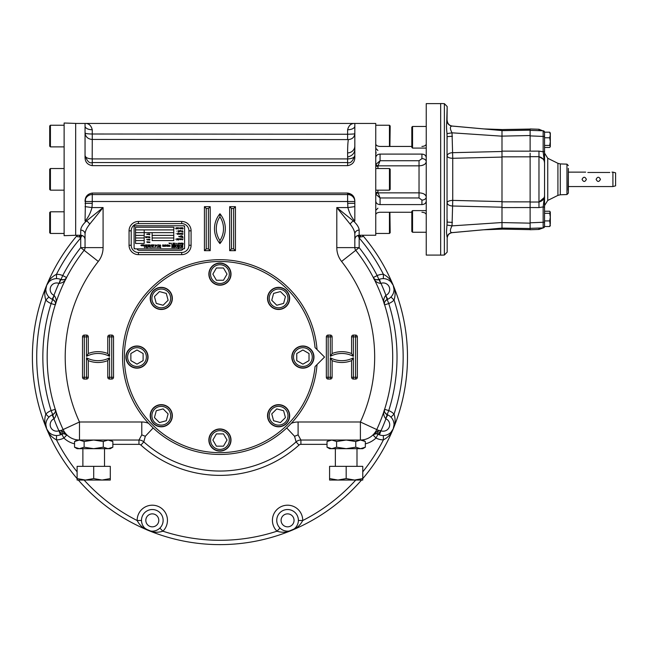<?xml version="1.0" encoding="UTF-8"?>
<svg xmlns="http://www.w3.org/2000/svg" width="648" height="648" viewBox="0 0 648 648"><rect width="100%" height="100%" fill="white"/><g stroke="black" fill="none" stroke-linecap="round" stroke-linejoin="round"><path stroke-width="0.97" d="M568.126 190.164L568.353 168.642M568.353 168.375L568.353 193.104L568.353 168.375M550.314 225.731L549.707 220.928L550.314 217.104L550.314 223.722L549.707 226.525L550.314 225.496L549.707 226.525L544.547 226.525L544.547 163.158C544.458 159.813 542.603 157.658 538.974 156.67L530.121 156.67L530.121 207.538L501.989 207.579M501.989 222.572L530.121 223.163L530.121 207.522L538.974 207.579L543.154 206.939A1.442 0.769 180 0 1 544.547 207.708L544.547 211.232L549.707 211.232L550.314 212.261L549.707 211.232L550.314 212.261L550.314 217.104L549.707 213.281L544.547 213.281L544.547 220.668M549.707 147.461L550.314 146.44L549.707 147.461L544.547 147.461L544.547 150.984L544.547 132.176L549.707 132.176L550.314 133.196M543.097 159.068L538.974 156.67L538.974 151.122L543.154 151.762A1.442 0.769 0 0 0 544.547 150.984L544.547 195.542C544.458 198.879 542.603 201.042 538.974 202.022L538.974 207.579M538.974 130.637L538.974 129.26L530.121 128.952L530.121 130.345L543.154 130.783A1.442 1.442 -0 0 1 544.547 132.224L543.154 130.783L530.121 130.321L530.121 134.168M447.169 238.302L447.169 252.153L447.169 238.302C447.549 234.997 449.25 233.11 452.28 232.64L501.989 228.104L530.121 228.517L501.989 228.088L501.989 207.206L452.596 206.007L452.029 225.869C449.834 230.04 449.834 232.292 452.029 232.632L501.989 228.104L501.989 229.149L483.764 229.781M501.989 136.121L501.989 151.122L530.121 151.17L530.121 135.529L501.989 136.121M452.434 126.133L452.029 126.06C449.834 126.401 449.834 128.66 452.029 132.824L452.596 152.685L501.989 151.486L501.989 130.564L452.029 126.06C449.445 125.655 447.776 124.181 447.039 121.622L447.169 106.539L446.675 123.752M501.989 151.486L501.989 207.206M501.989 222.523L452.029 225.869L447.039 225.075L447.039 133.626C446.351 128.191 446.351 124.189 447.039 121.622L447.169 122.067M452.434 232.559L452.029 232.632C449.445 233.037 447.776 234.519 447.039 237.071L446.48 232.146L447.169 222.07L452.434 222.434M446.48 126.546L446.675 129.9M446.918 132.281L447.169 139.174M444.382 255.037L440.672 255.166L440.672 103.526L444.382 103.656L444.382 255.037L447.169 252.153M452.434 136.258L447.169 136.623M501.989 136.177L452.029 132.824L447.039 133.626M447.169 154.273L447.169 155.941A5.767 2.357 0 0 0 452.733 158.298L452.733 200.394L501.989 201.609M447.169 202.751A5.767 2.357 180 0 1 452.733 200.394L452.596 206.007A5.767 3.264 180 0 1 447.169 202.751L447.169 204.428M447.169 219.518L447.169 222.07M501.989 157.083L452.733 158.298L452.596 152.685A5.767 3.264 0 0 0 447.169 155.941M530.121 224.313L530.121 229.74L538.974 229.433L543.154 227.918L530.121 228.347L530.121 222.815L543.154 222.256L543.154 227.918L530.121 228.371M530.121 223.163L530.121 228.517M530.121 222.815L530.121 205.489M544.547 132.224L543.154 130.783L543.154 136.436L530.121 135.886L530.121 151.17M501.989 130.637L530.121 130.183L530.121 135.529M530.121 134.104L530.121 130.118L501.989 130.604M530.121 153.203L530.121 156.67M530.121 135.886L530.121 130.345M530.121 202.03L538.974 202.022L544.166 197.6M530.121 151.154L538.974 151.122M544.547 222.232L543.154 222.256L543.154 206.939L544.547 195.542M544.547 136.469L543.154 136.436L543.154 151.762L544.547 163.158M549.707 145.411L550.314 141.588L550.314 146.44L549.707 145.411L544.547 145.411M549.707 137.765L550.314 134.97L550.314 141.588L549.707 137.765L544.547 137.765M549.707 220.928L544.547 220.928M549.707 213.281L550.176 211.783M550.314 132.962L550.314 134.97L549.707 132.176M550.314 214.034L550.314 217.104M550.314 146.44L550.176 146.91M612.911 186.559L615.6 185.838L615.6 172.854L612.911 172.133L612.911 186.559L568.426 186.559M587.825 172.465C585.039 172.101 585.039 172.101 587.825 172.465L609.833 172.465C612.619 172.101 612.619 172.101 609.833 172.465M600.453 179.35C599.011 176.556 597.569 176.556 596.12 179.35C597.561 182.137 599.011 182.137 600.453 179.35M586.383 179.35C584.942 176.556 583.5 176.556 582.058 179.35C583.5 182.137 584.942 182.137 586.383 179.35M440.672 103.607L426.246 103.607L426.246 255.085L440.672 255.085M426.246 143.953C426.011 145.403 424.57 146.229 421.921 146.44M375.751 143.953C375.986 145.411 377.436 146.237 380.076 146.44L411.82 146.44M424.14 164.633L421.799 165.515M424.14 194.068L425.695 195.413M375.751 214.739C375.986 213.289 377.428 212.463 380.076 212.252L411.82 212.252M421.921 212.252C424.562 212.455 426.003 213.289 426.246 214.739M375.751 157.723C375.986 155.496 377.428 154.289 380.076 154.094L421.921 154.094C424.562 154.281 426.003 155.488 426.246 157.723M380.076 154.094L380.076 160.744L375.945 164.365A2.163 0.972 -161.6 0 0 378.011 165.831L419.029 165.831C423.419 165.605 425.825 164.219 426.246 161.676A4.325 3.062 180 0 0 421.921 158.614L419.029 160.744L380.076 160.744L378.011 165.831L377.914 168.529M377.914 166.382A2.163 0.972 180 0 1 375.751 165.41L375.945 164.365M377.914 192.31L380.076 197.956L375.945 194.327L375.751 193.282A2.163 0.972 180 0 1 377.914 192.31L377.914 190.164M419.029 160.744L419.029 197.956L421.921 200.078A4.325 3.062 -0 0 0 426.246 197.016C425.833 194.473 423.428 193.088 419.029 192.861L378.011 192.861A2.163 0.972 161.6 0 0 375.945 194.327M375.751 200.969C375.986 203.205 377.436 204.412 380.076 204.598L421.921 204.598L421.921 200.078M426.246 200.969C426.011 203.197 424.57 204.412 421.921 204.598M85.05 126.149A7.217 3.605 180 0 0 92.259 129.754C91.133 125.396 88.727 123.29 85.05 123.444L85.05 157.432C85.139 162.073 87.545 164.803 92.259 165.645L347.62 165.645C352.35 164.794 354.748 162.057 354.829 157.432L354.829 123.444L375.751 123.444L375.751 235.248L359.162 235.248L359.162 230.105C358.968 227.424 357.072 224.394 353.468 221.017L336.798 207.571L336.798 247.625A22.364 22.364 0 0 0 341.577 261.444L355.76 250.298A4.325 4.325 0 0 1 354.829 247.625L336.798 247.625M353.079 195.85L347.62 193.055C352.334 193.89 354.74 196.628 354.829 201.261L354.399 198.418M85.479 198.418L85.05 221.017L86.411 221.017L103.081 207.571L89.635 224.24C86.727 227.885 85.196 231.15 85.05 234.033A4.325 3.929 0 0 0 80.717 230.105C80.895 227.448 82.79 224.419 86.411 221.017A4.325 2.681 45 0 1 89.635 224.24M92.259 193.055L92.259 201.512L85.05 201.512A7.217 6.966 180 0 1 92.259 194.546L347.62 194.546L347.62 193.055L92.259 193.055C87.529 193.898 85.131 196.636 85.05 201.261M354.829 206.623L347.887 207.571C349.41 213.216 351.726 217.696 354.829 221.017L354.829 201.261M347.62 156.986C352.593 155.779 354.999 152.863 354.829 148.23M75.67 235.281L64.128 235.686L64.128 123.015L75.67 123.412L75.67 235.281L80.717 235.248C83.349 235.508 84.791 236.949 85.05 239.582M49.702 189.443L50.423 190.164L49.702 189.443L49.702 169.25L50.423 168.529L50.423 190.164L64.128 190.164M50.423 233.45L49.702 232.729L49.702 212.528L50.423 211.807L50.423 233.45L64.128 233.45M50.423 211.807L64.128 211.807M49.702 169.25L50.423 168.529L64.128 168.529M50.423 146.885L49.702 146.165L49.702 125.971L50.423 125.242L50.423 146.885L64.128 146.885M50.423 125.242L64.128 125.242M376.601 279.855A4.325 4.325 0 0 0 378.886 279.523L379.453 279.296A10.822 10.822 0 0 1 383.349 278.624L383.397 274.298A183.222 183.222 0 0 0 359.162 237.962L360.596 236.731A4.325 1.66 80.7 0 1 360.32 235.248M362.426 235.167C363.277 236.528 362.661 237.055 360.596 236.731L358.239 235.832A4.325 0.923 85.4 0 1 358.206 235.362M390.922 281.848L393.215 285.298C391.465 280.454 388.193 276.785 383.397 274.298A15.147 15.147 0 0 0 377.152 275.562A177.09 177.09 0 0 0 359.162 247.625L359.162 237.962L358.239 235.832L356.999 235.832M359.162 230.105A4.325 3.929 180 0 0 354.829 234.033L354.829 247.625L359.162 247.625L355.76 250.298A172.765 172.765 0 0 1 376.763 429.559A18.031 18.031 0 0 1 360.393 440.033L300.907 440.033A7.217 7.217 0 0 0 296.087 441.879L294.565 436.282L298.096 434.873L300.907 440.033L300.907 444.358A2.884 2.884 0 0 0 298.979 445.095L296.087 441.879A113.975 113.975 0 0 1 143.791 441.879A7.217 7.217 0 0 0 138.972 440.033L141.782 434.873L145.314 436.282L143.791 441.879L140.899 445.095A118.301 118.301 0 0 0 298.979 445.095M379.453 279.296L380.781 283.419C377.144 283.03 374.657 281.07 373.313 277.555C373.799 279.353 375.654 280.009 378.886 279.523L380.781 283.419M383.349 278.624A10.822 10.822 0 0 1 387.731 299.279L385.754 295.423C383.462 298.266 383.081 301.409 384.62 304.852L384.434 303.215M385.268 278.818L387.002 279.304M388.517 280.009L389.812 280.868M392.178 295.504L393.061 293.933M393.636 292.361L393.944 290.847M394.041 289.364L393.215 285.298A187.547 187.547 0 0 0 362.54 235.248M394.041 424.78L393.215 428.846C395.401 424.181 395.685 419.272 394.057 414.121A15.147 15.147 0 0 0 388.743 410.605A177.09 177.09 0 0 0 388.743 303.548A15.147 15.147 0 0 0 394.057 300.024L390.955 297.003M385.325 413.246A4.325 4.325 0 0 0 387.164 414.631L387.731 414.874A10.822 10.822 0 0 1 390.955 417.142L394.057 414.121A183.222 183.222 0 0 0 394.057 300.024C395.685 294.872 395.401 289.964 393.215 285.298L393.919 287.85M390.922 432.305L393.215 428.846A187.547 187.547 0 0 0 393.215 285.298L391.91 282.998M392.178 418.64L393.061 420.22M393.636 421.783L393.944 423.306M385.268 435.326L387.002 434.84M388.517 434.136L389.812 433.285M387.731 414.874L385.754 418.721C383.462 415.878 383.081 412.736 384.62 409.293C383.689 410.913 384.539 412.687 387.164 414.631L385.754 418.721M365.334 443.807A22.364 22.364 0 0 0 375.986 438.016L378.051 434.217L379.453 434.849L380.959 430.79L380.538 430.604A4.325 0.462 -61.5 0 1 378.051 434.217A10.822 10.822 0 0 0 390.955 417.142A10.822 10.822 0 0 1 383.349 435.529L383.397 439.854C388.193 437.36 391.465 433.69 393.215 428.846L391.91 431.147M387.731 299.279L387.164 299.514L385.754 295.423M384.418 303.458A4.325 4.325 0 0 1 384.58 302.381M384.596 302.324A4.325 4.325 0 0 1 384.872 301.628M385.325 300.899A4.325 4.325 0 0 1 387.164 299.514C384.539 301.458 383.689 303.24 384.62 304.852L388.743 303.548L387.164 299.514M384.418 410.686A4.325 4.325 0 0 0 384.58 411.772M384.596 411.828A4.325 4.325 0 0 0 384.872 412.525M374.155 278.681A4.325 4.325 0 0 0 375.03 279.329M375.087 279.361A4.325 4.325 0 0 0 375.767 279.661M355.752 480.055A183.222 183.222 0 0 1 302.721 520.53A15.147 15.147 0 0 0 281.775 506.355A15.147 15.147 0 0 0 276.988 531.19L280.009 528.096A10.822 10.822 0 0 0 298.388 520.482A10.822 10.822 0 0 0 287.631 509.531A10.822 10.822 0 0 0 280.009 528.096A10.822 10.822 0 0 0 298.388 520.482L302.721 520.53C300.226 525.326 296.557 528.598 291.713 530.348A187.547 187.547 0 0 0 361.535 480.055M362.767 478.629A187.547 187.547 0 0 0 393.215 428.846L393.919 426.295M298.193 522.401L297.707 524.143M297.003 525.658L296.152 526.946M295.172 528.055L294.095 528.987M294.054 529.011L289.162 531.052M281.507 529.311L283.079 530.194M284.65 530.769L286.173 531.085M287.647 531.174L289.057 531.068M289.113 531.06L291.713 530.348C287.048 532.535 282.139 532.818 276.988 531.19A183.222 183.222 0 0 1 162.891 531.19C157.739 532.818 152.831 532.535 148.165 530.348A187.547 187.547 0 0 0 291.713 530.348L294.014 529.043M158.371 529.311L156.792 530.194M155.228 530.769L153.706 531.085M152.231 531.174L150.814 531.068M150.765 531.06L145.865 529.043M84.127 480.055A183.222 183.222 0 0 0 137.157 520.53A15.147 15.147 0 0 1 158.104 506.355A15.147 15.147 0 0 1 162.891 531.19L159.87 528.096A10.822 10.822 0 0 1 141.491 520.482A10.822 10.822 0 0 1 141.483 520.352A10.822 10.822 0 0 1 156.508 510.381A10.822 10.822 0 0 1 159.87 528.096A10.822 10.822 0 0 1 141.491 520.482L137.157 520.53C139.652 525.326 143.321 528.598 148.165 530.348L144.707 528.055M141.685 522.401L142.171 524.143M142.876 525.658L143.726 526.946M52.148 414.874L52.715 414.631L53.954 418.802L52.148 414.874A10.822 10.822 0 0 0 56.53 435.529L56.481 439.854C51.686 437.36 48.414 433.69 46.664 428.846A187.547 187.547 0 0 0 77.112 478.629M78.335 480.055A187.547 187.547 0 0 0 148.165 530.348L150.717 531.052M54.61 435.326L52.877 434.84M51.362 434.136L50.066 433.285M48.956 432.305L46.664 428.846L45.959 426.295M47.701 418.64L46.818 420.22M46.243 421.783L45.935 423.306M45.838 424.78L46.664 428.846C44.477 424.181 44.194 419.272 45.822 414.121L48.916 417.142A10.822 10.822 0 0 0 60.426 434.849L58.919 430.79L61.366 430.377L66.906 434.913A4.325 4.325 0 0 0 65.659 434.071M54.116 418.721C56.417 415.878 56.797 412.736 55.258 409.293C56.19 410.913 55.339 412.687 52.715 414.631A4.325 4.325 0 0 0 54.553 413.246M55.007 412.525A4.325 4.325 0 0 0 55.283 411.828M55.299 411.772A4.325 4.325 0 0 0 55.461 410.686M45.838 289.364L46.664 285.298C44.477 289.964 44.194 294.872 45.822 300.024L48.916 297.003A10.822 10.822 0 0 0 52.148 299.279L54.116 295.423C56.417 298.266 56.797 301.409 55.258 304.852C56.19 303.24 55.339 301.458 52.715 299.514L52.148 299.279M48.916 297.003A10.822 10.822 0 0 1 60.426 279.296L59.09 283.419C62.735 283.03 65.221 281.07 66.566 277.555L65.537 278.843M82.879 235.832L81.64 235.832L80.717 237.962L80.717 247.625A177.09 177.09 0 0 0 62.726 275.562A15.147 15.147 0 0 0 56.481 274.298L56.53 278.624M47.701 295.504L46.818 293.933M46.243 292.361L45.935 290.847M54.61 278.818L52.877 279.304M51.362 280.009L50.066 280.868M48.956 281.848L46.664 285.298A187.547 187.547 0 0 0 46.664 428.846L47.968 431.147M60.426 279.296L60.993 279.523L59.09 283.419M65.723 278.681A4.325 4.325 0 0 1 64.849 279.329M64.792 279.361A4.325 4.325 0 0 1 64.112 279.661M63.277 279.855A4.325 4.325 0 0 1 60.993 279.523C64.225 280.009 66.08 279.353 66.566 277.555L62.726 275.562L60.993 279.523M55.461 303.458A4.325 4.325 0 0 0 55.299 302.381M55.283 302.324A4.325 4.325 0 0 0 55.007 301.628M54.553 300.899A4.325 4.325 0 0 0 52.715 299.514L54.116 295.423M85.05 234.033L85.05 247.625L103.081 247.625A22.364 22.364 0 0 1 98.302 261.444L84.118 250.298A4.325 4.325 0 0 0 85.05 247.625L80.717 247.625L84.118 250.298A172.765 172.765 0 0 0 63.115 429.559L61.366 430.377A4.325 2.26 -92.3 0 0 63.715 433.69L61.827 434.217A4.325 0.462 -118.5 0 1 59.341 430.604M64.816 433.787A4.325 4.325 0 0 0 61.827 434.217L60.426 434.849M81.672 235.362A4.325 0.923 94.6 0 1 81.64 235.832L79.283 236.731L80.717 237.962A183.222 183.222 0 0 0 56.481 274.298C51.686 276.785 48.414 280.454 46.664 285.298L47.968 282.998M77.339 235.248A187.547 187.547 0 0 0 46.664 285.298L45.959 287.85M79.558 235.248A4.325 1.66 99.3 0 1 79.283 236.731C77.209 237.055 76.602 236.528 77.452 235.167M354.829 234.033C354.691 231.166 353.16 227.902 350.236 224.24A4.325 2.681 135 0 1 353.468 221.017L354.829 221.017M350.236 224.24L336.798 207.571L347.887 207.571L347.62 201.512L354.829 201.512A7.217 6.966 180 0 0 347.62 194.546L347.62 201.512L92.259 201.512L92.259 203.342L85.05 203.342M354.829 203.342L347.62 203.342M85.05 206.623L91.992 207.571C90.469 213.216 88.152 217.696 85.05 221.017M347.692 158.93C351.994 158.72 354.375 157.594 354.829 155.561L354.829 155.569C352.723 161.352 350.325 163.685 347.62 162.551L92.259 162.551C89.554 163.677 87.148 161.344 85.05 155.561L85.05 155.577C85.504 157.594 87.885 158.72 92.186 158.93L347.692 158.93C347.474 150.101 347.692 143.662 348.341 139.595L92.259 139.433L92.186 158.93M348.341 139.595C352.253 139.215 354.416 137.23 354.829 133.634L354.829 133.634C353.597 133.804 356.384 133.998 347.62 134.241L347.62 139.312M85.05 132.905L85.05 132.881C85.439 133.593 87.845 133.974 92.259 134.006L347.62 134.241L347.62 129.754A7.217 3.605 180 0 0 354.829 126.149M85.05 132.881C85.504 136.85 87.885 139.045 92.186 139.466M347.62 129.754C348.746 125.396 351.151 123.29 354.829 123.444L75.67 123.444M317.034 364.573A97.386 97.386 0 0 1 291.317 423.314L286.716 427.955A97.386 97.386 0 0 1 153.163 427.955L148.554 423.314A97.386 97.386 0 0 1 180.889 267.867A97.386 97.386 0 0 1 317.034 349.572M330.302 357.793A24.527 24.527 0 0 0 353.387 357.793L353.387 377.274L355.55 377.274L355.55 336.879L353.387 336.879L353.387 356.351A24.527 24.527 0 0 0 330.302 356.351L330.302 336.879L328.139 336.879L328.139 377.274L330.302 377.274L330.302 357.793L332.108 360.62A26.333 26.333 0 0 0 351.589 360.62L351.589 377.274A1.806 1.806 0 0 0 353.387 379.072L355.55 379.072A1.806 1.806 0 0 0 357.356 377.274L357.356 336.879A1.806 1.806 0 0 0 355.55 335.073L353.387 335.073A1.806 1.806 0 0 0 351.589 336.879L351.589 353.533A26.333 26.333 0 0 0 332.108 353.533L332.108 336.879A1.806 1.806 0 0 0 330.302 335.073L328.139 335.073A1.806 1.806 0 0 0 326.341 336.879L326.341 377.274A1.806 1.806 0 0 0 328.139 379.072L330.302 379.072A1.806 1.806 0 0 0 332.108 377.274L332.108 360.62M353.387 357.793L351.589 360.62M353.387 356.351L351.589 353.533M330.302 356.351L332.108 353.533M109.569 356.351A24.527 24.527 0 0 0 86.492 356.351L86.492 336.879L84.321 336.879L84.321 377.274L86.492 377.274L86.492 357.793A24.527 24.527 0 0 0 109.569 357.793L109.569 377.274L111.739 377.274L111.739 336.879L109.569 336.879L109.569 356.351L107.771 353.533A26.333 26.333 0 0 0 88.29 353.533L88.29 336.879A1.806 1.806 0 0 0 86.492 335.073L84.321 335.073A1.806 1.806 0 0 0 82.523 336.879L82.523 377.274A1.806 1.806 0 0 0 84.321 379.072L86.492 379.072A1.806 1.806 0 0 0 88.29 377.274L88.29 360.62A26.333 26.333 0 0 0 107.771 360.62L107.771 377.274A1.806 1.806 0 0 0 109.569 379.072L111.739 379.072A1.806 1.806 0 0 0 113.538 377.274L113.538 336.879A1.806 1.806 0 0 0 111.739 335.073L109.569 335.073A1.806 1.806 0 0 0 107.771 336.879L107.771 353.533M86.492 356.351L88.29 353.533M86.492 357.793L88.29 360.62M109.569 357.793L107.771 360.62M126.166 357.072A10.822 10.822 0 0 1 142.39 347.701A10.822 10.822 0 0 1 142.39 366.444A10.822 10.822 0 0 1 126.166 357.072A93.774 93.774 0 0 1 126.198 354.578M153.633 290.766L153.633 290.766A10.822 10.822 0 0 1 171.736 295.618A10.822 10.822 0 0 1 158.477 308.869A10.822 10.822 0 0 1 153.633 290.766M219.939 263.299L219.939 263.299A10.822 10.822 0 0 1 229.311 279.531A10.822 10.822 0 0 1 210.568 279.531A10.822 10.822 0 0 1 219.939 263.299M286.246 290.766L286.246 290.766A10.822 10.822 0 0 1 281.394 308.869A10.822 10.822 0 0 1 268.142 295.618A10.822 10.822 0 0 1 286.246 290.766M313.713 357.072L313.713 357.072A10.822 10.822 0 0 1 297.481 366.444A10.822 10.822 0 0 1 297.481 347.701A10.822 10.822 0 0 1 313.713 357.072M286.246 423.379A93.774 93.774 0 0 1 286.246 423.387A10.822 10.822 0 0 1 268.142 418.535A10.822 10.822 0 0 1 281.394 405.284A10.822 10.822 0 0 1 286.246 423.387M219.939 450.846L219.939 450.846A10.822 10.822 0 0 1 210.568 434.622A10.822 10.822 0 0 1 229.311 434.622A10.822 10.822 0 0 1 219.939 450.846M153.633 423.387A93.774 93.774 0 0 1 153.633 423.379A10.822 10.822 0 0 1 158.477 405.284A10.822 10.822 0 0 1 171.736 418.535A10.822 10.822 0 0 1 153.633 423.387M324.535 357.072L315.05 366.566A95.58 95.58 0 0 1 169.436 438.218A95.58 95.58 0 0 1 169.436 275.926A95.58 95.58 0 0 1 315.05 347.587L324.535 357.072M295.067 364.905A11.073 11.073 0 0 0 313.591 359.94A11.073 11.073 0 0 0 300.032 346.38A11.073 11.073 0 0 0 295.067 364.905M312.271 357.072A9.38 9.38 0 0 1 298.21 365.197A9.38 9.38 0 0 1 298.21 348.956A9.38 9.38 0 0 1 312.271 357.072M302.891 349.993L309.023 353.533L309.023 360.612L302.891 364.152L296.76 360.612L296.76 353.533L302.891 349.993M161.279 404.66A11.073 11.073 0 0 0 151.689 421.265A11.073 11.073 0 0 0 170.869 421.265A11.073 11.073 0 0 0 161.279 404.66M154.653 422.366A9.38 9.38 0 0 1 158.857 406.677A9.38 9.38 0 0 1 170.335 418.163A9.38 9.38 0 0 1 154.653 422.366M166.285 420.738L159.448 422.569L154.443 417.563L156.273 410.727L163.11 408.896L168.116 413.902L166.285 420.738M144.812 349.248A11.073 11.073 0 0 0 126.287 354.205A11.073 11.073 0 0 0 139.847 367.772A11.073 11.073 0 0 0 144.812 349.248M127.607 357.072A9.38 9.38 0 0 1 141.669 348.956A9.38 9.38 0 0 1 141.669 365.197A9.38 9.38 0 0 1 127.607 357.072M136.987 364.152L130.856 360.612L130.856 353.533L136.987 349.993L143.119 353.533L143.119 360.612L136.987 364.152M267.527 415.733A11.073 11.073 0 0 0 284.132 425.323A11.073 11.073 0 0 0 284.132 406.142A11.073 11.073 0 0 0 267.527 415.733M285.225 422.366A9.38 9.38 0 0 1 269.536 418.163A9.38 9.38 0 0 1 281.021 406.677A9.38 9.38 0 0 1 285.225 422.366M283.605 410.727L285.436 417.563L280.43 422.569L273.594 420.738L271.755 413.902L276.769 408.896L283.605 410.727M212.107 432.2A11.073 11.073 0 0 0 217.072 450.725A11.073 11.073 0 0 0 230.631 437.165A11.073 11.073 0 0 0 212.107 432.2M219.939 449.404A9.38 9.38 0 0 1 211.815 435.343A9.38 9.38 0 0 1 228.064 435.343A9.38 9.38 0 0 1 219.939 449.404M227.019 440.033L223.479 446.164L216.4 446.164L212.86 440.033L216.4 433.901L223.479 433.901L227.019 440.033M227.772 281.945A11.073 11.073 0 0 0 222.807 263.42A11.073 11.073 0 0 0 209.247 276.988A11.073 11.073 0 0 0 227.772 281.945M219.939 264.74A9.38 9.38 0 0 1 228.064 278.81A9.38 9.38 0 0 1 211.815 278.81A9.38 9.38 0 0 1 219.939 264.74M212.86 274.12L216.4 267.989L223.479 267.989L227.019 274.12L223.479 280.252L216.4 280.252L212.86 274.12M172.352 298.412A11.073 11.073 0 0 0 155.747 288.83A11.073 11.073 0 0 0 155.747 308.002A11.073 11.073 0 0 0 172.352 298.412M154.653 291.786A9.38 9.38 0 0 1 170.335 295.99A9.38 9.38 0 0 1 158.857 307.476A9.38 9.38 0 0 1 154.653 291.786M156.273 303.418L154.443 296.582L159.448 291.576L166.285 293.406L168.116 300.251L163.11 305.257L156.273 303.418M278.6 309.485A11.073 11.073 0 0 0 288.19 292.88A11.073 11.073 0 0 0 269.009 292.88A11.073 11.073 0 0 0 278.6 309.485M285.225 291.786A9.38 9.38 0 0 1 281.021 307.476A9.38 9.38 0 0 1 269.536 295.99A9.38 9.38 0 0 1 285.225 291.786M273.594 293.406L280.43 291.576L285.436 296.582L283.605 303.418L276.769 305.257L271.755 300.251L273.594 293.406M210.203 250.671L204.428 250.671L204.428 206.672L210.203 206.672L210.203 250.671L208.397 248.873L206.234 248.873L206.234 208.478L208.397 208.478L208.397 248.873M210.203 206.672L208.397 208.478M204.428 206.672L206.234 208.478M204.428 250.671L206.234 248.873M231.482 248.873L233.644 248.873L233.644 208.478L231.482 208.478L231.482 248.873L229.676 250.671L235.451 250.671L233.644 248.873M235.451 250.671L235.451 206.672L233.644 208.478M235.451 206.672L229.676 206.672L231.482 208.478M219.939 216.772A21.246 21.246 0 0 0 219.939 240.578A21.643 21.643 0 0 0 219.939 216.772L219.956 213.767A23.053 23.053 0 0 0 219.956 243.583A23.441 23.441 0 0 0 219.956 213.767M219.939 240.578L219.956 243.583M131.212 230.834L131.212 245.268A7.217 7.217 0 0 0 138.429 252.477L181.707 252.477A7.217 7.217 0 0 0 188.924 245.268L188.924 230.834A7.217 7.217 0 0 0 181.707 223.625L138.429 223.625A7.217 7.217 0 0 0 131.212 230.834L129.049 230.834L129.049 245.268A9.38 9.38 0 0 0 138.429 254.64L181.707 254.64A9.38 9.38 0 0 0 191.087 245.268L191.087 230.834A9.38 9.38 0 0 0 181.707 221.462L138.429 221.462A9.38 9.38 0 0 0 129.049 230.834M183.149 225.788L183.87 225.788A0.721 0.721 0 0 1 184.591 226.508L184.591 227.229A1.442 1.442 0 0 0 183.149 225.788L135.537 225.788A1.442 1.442 0 0 0 134.096 227.229L134.096 226.508A0.721 0.721 0 0 1 134.816 225.788L135.537 225.788M184.591 247.431L184.591 248.152A0.721 0.721 0 0 1 183.87 248.873L183.149 248.873A1.442 1.442 0 0 0 184.591 247.431L184.591 227.229M135.537 248.873L134.816 248.873A0.721 0.721 0 0 1 134.096 248.152L134.096 247.431A1.442 1.442 0 0 0 135.537 248.873L183.149 248.873M134.096 227.229L134.096 247.431M173.769 229.902L144.196 229.902L144.196 237.978L135.537 237.978L135.537 235.386L144.196 235.386L135.537 235.378L135.537 232.64L144.196 232.64L144.196 229.902L135.537 229.902L173.769 229.902L173.769 232.64L135.537 232.64L135.537 227.229L173.769 227.229L173.769 229.902M144.196 240.578L135.537 240.578L144.196 240.578L144.196 243.462L135.537 243.462L135.537 237.978L144.196 237.978L144.196 240.578M173.769 232.64L152.134 232.64L152.134 235.378L173.769 235.378L152.134 235.386L152.134 237.978L173.769 237.978L152.134 237.978L152.134 240.578L173.769 240.578L173.769 232.64M178.313 230.915L178.313 232.041L178.184 230.656L179.01 231.854L179.188 230.672C179.253 232.17 178.97 232.251 178.313 230.915L178.313 230.915M180.735 231.142L179.942 231.611L180.63 231.069C180.039 230.307 180.071 230.21 180.727 230.769L180.735 231.142M181.262 231.263L181.813 231.466L181.084 230.68L181.262 231.263M183.028 232.057L182.023 232.057L182.453 230.664L183.028 232.057M176.175 233.734C177.244 233.709 177.244 233.709 176.175 233.734M146.553 239.582C147.371 239.566 147.371 239.566 146.553 239.582M147.639 239.963L147.517 239.177L147.639 239.963M147.833 239.306L148.044 240.157L147.833 239.306M149.024 239.801L148.465 239.201L149.024 239.801M149.931 239.185C149.801 240.311 149.656 240.481 149.494 239.703L149.234 239.177L149.793 239.663L149.931 239.185M145.379 236.779L145.703 237.573L145.379 236.779M146.505 237.743L145.978 236.666L146.44 237.168L146.561 236.674L146.505 237.743M147.29 237.006L146.732 237.346L147.29 237.006M176.685 228.679L176.086 229.036L176.394 227.707L176.685 228.679M177.544 228.671L176.904 227.723L177.528 228.38L177.682 227.707L177.544 228.671M178.2 229.028L178.03 227.74L178.2 229.028M179.18 228.274L179.707 228.485L179.01 227.731L179.18 228.274M179.909 228.679L180.419 227.707L180.436 228.671L179.909 228.679M180.671 227.861L180.93 228.914L180.671 227.861M181.351 228.663L181.351 227.756L182.161 227.731L182.145 228.663L181.351 228.663M182.339 227.853L182.339 227.715C183.384 228.153 183.384 228.59 182.339 229.028L182.874 228.89L182.396 228.428L182.874 227.861L182.339 227.853M178.872 236.245L178.888 236.204C179.877 236.836 179.852 236.998 178.832 236.698L179.537 236.617L178.872 236.245M180.671 237.16L179.933 236.674L180.824 235.767L180.671 237.16M181.481 236.358L181.197 237.168L181.707 235.783L181.772 237.16L181.481 236.358M183.028 237.541L182.023 237.541L182.453 236.147L183.028 237.541M175.535 239.177C176.556 239.161 176.556 239.161 175.535 239.177M180.217 239.647L180.055 238.691L180.217 239.647M180.419 239.63L180.954 238.691L180.954 239.647L180.419 239.63M181.246 238.78L181.27 238.739C182.201 239.331 182.185 239.493 181.213 239.209L181.886 239.136L181.246 238.78M182.315 239.93L182.234 239.055L183.044 238.91L182.315 239.93M171.728 247.52L172.409 246.483L171.72 244.806L172.409 244.806L172.797 245.932L172.943 244.806L173.551 244.806L173.551 247.52L172.951 247.52L173.016 246.281L172.392 247.52L171.728 247.52M172.295 246.661L171.728 246.297L172.336 246.297M170.149 243.891L168.934 243.073L169.533 243.737L169.533 243.073L170.132 243.737L170.303 243.073L170.149 243.891M170.554 243.567C171.566 243.543 171.566 243.543 170.554 243.567M173.437 243.632L173.032 243.089L173.632 243.608L173.794 243.073L173.794 244.482L173.632 243.632L173.089 244.045L173.437 243.632M174.004 244.037L174.514 243.065L174.531 244.029L174.004 244.037M174.782 243.567C175.794 243.543 175.794 243.543 174.782 243.567M177.665 244.037L178.192 243.073L178.192 244.029L177.665 244.037M142.058 245.009L141.92 245.859L141.961 244.823L142.576 245.722L142.576 244.831C142.811 245.9 142.633 245.957 142.058 245.009L142.058 245.009M143.265 245.876L142.876 244.839L143.783 244.847L143.265 245.876M143.84 244.936L144.237 245.867L143.84 244.936M145.022 245.398L144.682 245.398C145.541 244.984 145.525 245.098 144.634 245.73L144.771 244.976L145.022 245.398M145.841 245.009L145.841 245.009C145.784 245.989 145.735 245.94 145.703 244.879L146.359 245.722L146.489 244.831C146.545 245.957 146.327 246.013 145.841 245.009M146.74 244.936L146.748 245.867L147.169 244.944L146.74 244.936M148.1 245.009L148.1 245.009C148.052 245.989 148.003 245.94 147.963 244.879L148.627 245.722L148.757 244.831C148.805 245.957 148.595 246.013 148.1 245.009M149.178 245.867L149.04 244.847L149.178 245.867M150.231 245.317L149.801 244.823L149.81 245.867L150.231 245.317M150.587 245.365C151.575 245.333 151.575 245.333 150.587 245.365M154.686 247.382L155.099 246.621L154.686 247.382M155.293 246.912C156.071 247.212 156.136 247.301 155.504 247.172L155.293 246.912M157.658 246.742L157.14 247.082C157.739 247.601 157.691 247.633 157.002 247.18L157.658 246.742M158.209 246.734L158.655 247.382L158.209 246.734M166.795 245.487L167.8 245.487L166.82 245.252C169.063 243.437 167.662 248.33 166.795 245.487M174.579 247.52L174.612 247.026L173.931 247.593L173.931 246.831L174.531 244.806L175.163 244.806L175.163 247.52L174.579 247.52M176.596 247.593C173.194 244.061 180.168 244.669 176.596 247.593M178.986 247.52L178.119 248.257L177.86 244.806C178.775 245.001 179.067 245.746 178.751 247.05L178.986 247.52M182.104 247.52L182.145 247.026L181.456 247.593L181.456 246.831L182.056 244.806L182.696 244.806L182.696 247.52L182.104 247.52M180.201 247.593C176.799 244.061 183.773 244.677 180.201 247.593M168.901 245.349L169.379 245.965L168.48 245.965L168.48 245.13C170.821 245.859 170.829 246.264 168.504 246.353L168.926 246.281C170.27 246.135 170.262 245.827 168.901 245.349M165.613 245.009C166.779 244.993 166.795 245.268 165.637 245.835L166.536 245.965C165.596 246.645 165.135 246.272 165.159 244.847L165.613 245.009M163.887 246.321L164.867 244.847L164.867 246.362L163.887 246.321M162.494 245.997L162.875 245.932C163.555 246.75 161.684 243.705 163.855 245.276L163.458 245.333C162.575 244.426 164.697 247.406 162.494 245.997M160.234 247.658L160.097 247.001L160.753 247.658C160.574 246.548 160.404 246.548 160.234 247.658M159.716 247.374L159.206 246.621L159.7 247.139L159.821 246.613L159.716 247.374M158.954 247.374L158.841 246.613L158.954 247.374M152.734 247.382L153.001 246.613L153.722 247.35L152.928 246.75L152.734 247.382M152.337 247.374L151.834 246.613L152.321 247.139L152.45 246.621L152.337 247.374M150.652 246.726L151.049 247.658L150.652 246.726M150.498 247.22L149.947 246.629L150.498 247.22M149.583 247.374L149.072 246.621L149.575 247.139L149.688 246.613L149.583 247.374M148.238 246.661L148.246 246.653C148.983 247.123 148.967 247.253 148.206 247.026L148.74 246.969L148.238 246.661M146.691 246.758L146.318 247.641L146.61 246.621L147.015 247.439L147.226 246.645L147.59 247.666L147.315 246.758C147.12 247.763 146.91 247.763 146.691 246.758L146.691 246.758M145.557 246.661L145.565 246.653C146.31 247.139 146.294 247.261 145.525 247.026L146.059 246.969L145.557 246.661M144.917 247.244L145.379 246.742L144.917 247.244M144.293 246.734L144.504 247.568L144.293 246.734M160.356 244.936L160.753 245.867L160.356 244.936M159.683 245.794L159.627 245.114L160.267 244.984L159.683 245.794M159.027 244.936L159.141 245.884L159.027 244.936M158.46 244.944L157.974 244.879L158.63 244.912L158.598 245.786L158.46 244.944M156.784 245.746L157.27 245.398L156.719 245.163C157.561 244.968 157.586 245.195 156.792 245.851L156.784 245.746M155.82 245.122C156.597 245.43 156.662 245.511 156.03 245.389L155.82 245.122M154.994 245.43L154.985 244.831L155.601 245.867L154.994 245.43M153.212 245.025L152.847 245.851L152.636 244.831L152.774 245.762L153.171 244.823L153.641 245.762L153.779 244.831C153.811 245.957 153.625 246.021 153.212 245.025L153.212 245.025M151.972 245.876L151.567 244.871L152.466 244.847L151.972 245.876M140.827 245.365C141.815 245.333 141.815 245.333 140.827 245.365M182.031 244.053L182.242 243.073L183.344 244.004L182.947 243.243L182.582 244.045L182.339 243.243L182.031 244.053M180.525 244.053L180.946 243.081L181.148 243.778L181.562 243.097L181.756 244.053L181.44 243.243L181.205 244.045L180.833 243.243L180.525 244.053M179.099 244.029L179.415 243.065L180.33 244.004L179.933 243.243L179.634 244.053L179.326 243.243L179.099 244.029M176.596 243.567C177.617 243.543 177.617 243.543 176.596 243.567M175.875 243.219L176.143 244.272L175.875 243.219M171.655 243.826L171.671 243.146L171.655 243.826M179.731 239.452L179.034 238.707L179.731 239.452M178.637 240.116L178.573 238.683L178.637 240.116M176.904 238.926L176.742 239.995L176.782 238.683L177.568 239.817L177.568 238.691C177.86 240.044 177.641 240.116 176.912 238.926L176.904 238.926M175.09 228.209C176.102 228.185 176.102 228.185 175.09 228.209M148.627 237.662L148.894 236.69L149.291 237.452C149.51 236.536 149.728 236.609 149.931 237.662L149.575 236.804L149.348 237.654L148.975 236.804L148.627 237.662M147.898 236.739L148.376 237.006L147.898 236.739M147.614 237.403L147.558 236.666L147.614 237.403M149.105 242.279C150.117 242.247 150.117 242.247 149.105 242.279M148.894 242.352L148.327 241.745L148.894 242.352M147.695 241.85L148.044 242.708L147.695 241.85M146.902 241.777L146.91 241.769C147.671 242.263 147.655 242.393 146.861 242.15L147.412 242.093L146.902 241.777M149.356 234.884L149.291 234.195L149.931 234.082L149.356 234.884M149 234.657L148.441 234.293L148.983 233.62L149 234.657M147.655 234.041L147.655 233.944C148.392 234.414 148.376 234.536 147.614 234.317L148.149 234.252L147.655 234.041M146.902 234.09L146.894 234.584L146.902 234.09M182.072 234.333L182.031 233.41C183.311 233.653 183.319 234.017 182.048 234.487L182.072 234.333M181.059 234.244L180.986 233.207L181.813 234.228L181.148 233.531L181.059 234.244M180.087 234.049L180.023 233.499C180.727 233.28 180.752 233.507 180.079 234.187L180.087 234.049M179.285 233.377L179.723 234.487L179.285 233.377M177.625 233.458L177.625 233.458C177.544 234.762 177.487 234.706 177.439 233.288L178.313 234.406L178.492 233.223C178.565 234.722 178.273 234.803 177.625 233.458M176.872 231.182C177.941 231.158 177.941 231.158 176.872 231.182M180.136 230.591L180.581 230.729L180.136 230.591M179.01 236.747L179.537 236.747L179.01 236.747M180.646 236.852L180.12 236.65L180.646 236.852M181.383 239.258L181.886 239.258L181.383 239.258M173.437 247.406L173.437 244.92L172.765 246.143L171.89 244.92L172.53 246.491L171.939 247.406L173.065 246.094L173.437 247.406M143.524 245.211L143.338 245.738L143.524 245.211M151.251 245.754L151.251 244.944L150.733 245.357L151.251 245.754M155.844 247.099L155.439 246.904L155.844 247.099M167.192 245.73L167.792 245.73L167.192 245.73M174.636 244.92L174.045 247.455L174.677 246.783L175.049 247.406L175.049 244.92L174.636 244.92M176.596 247.479C179.739 244.612 173.445 244.612 176.596 247.479M178.232 247.406L178.621 248.144L178.872 247.163L177.973 244.912L178.232 247.406M182.169 244.92L181.57 247.455L182.209 246.783L182.574 247.406L182.169 244.92M180.201 247.479C183.335 244.612 177.05 244.612 180.201 247.479M166.115 245.155L165.637 245.576L166.115 245.155M156.865 245.147L157.27 245.284L156.865 245.147M156.371 245.309L155.966 245.114L156.371 245.309M152.207 245.211L152.021 245.738L152.207 245.211M141.499 245.754L141.499 244.944L140.981 245.357L141.499 245.754M149.793 242.684L149.793 241.842L149.259 242.271L149.793 242.684M146.999 242.19L147.412 242.19L146.999 242.19M176.588 247.212C176.596 244.928 176.596 244.928 176.588 247.212M180.193 247.212C180.201 244.928 180.201 244.928 180.193 247.212M176.596 247.099C176.572 245.009 176.572 245.009 176.596 247.099M180.201 247.099C180.168 244.984 180.168 244.984 180.201 247.099M378.051 434.217L376.164 433.69A4.325 2.26 -87.7 0 0 378.513 430.377L380.538 430.604M298.096 434.873L298.096 421.994L360.393 421.994L378.513 430.377L372.973 434.913A4.325 4.325 0 0 1 374.22 434.071M376.164 433.69L372.973 434.913L374.123 434.111M375.062 433.787A4.325 4.325 0 0 1 377.031 433.82M376.763 429.559A18.031 18.031 0 0 1 372.973 434.913L375.986 438.016A15.147 15.147 0 0 0 383.397 439.854A183.222 183.222 0 0 1 362.767 471.841M63.715 433.69L66.906 434.913L63.893 438.016A22.364 22.364 0 0 0 74.544 443.807M140.899 445.095A2.884 2.884 0 0 0 138.972 444.358L138.972 440.033L77.112 440.033L74.544 441.515L74.544 447.201L79.331 448.683L84.127 447.201L84.127 441.515L79.331 440.033L74.544 441.515M63.115 429.559A18.031 18.031 0 0 0 79.485 440.033L79.485 421.994L63.115 429.559M137.109 248.873A2.163 2.163 0 0 0 139.15 250.314L180.986 250.314A2.163 2.163 0 0 0 183.028 248.873M336.596 441.515L331.808 440.033L327.021 441.515L327.021 447.201L331.808 448.683L336.596 447.201L336.596 441.515L346.178 440.033L355.752 441.515L355.752 447.201L346.178 448.683L336.596 447.201M331.808 448.683L327.021 447.201L329.581 448.683L360.547 448.683L365.334 447.201L365.334 441.515L360.547 440.033L355.752 441.515M355.752 447.201L360.547 448.683L362.767 448.683L365.334 447.201M360.547 440.033L365.334 441.515L362.767 440.033L360.393 440.033L360.393 421.994A154.726 154.726 0 0 0 341.577 261.444M356.999 448.683L356.999 466.349M329.581 478.572L329.581 480.055L337.883 480.055L329.581 478.572L329.581 466.349L362.767 466.349L362.767 480.055L354.472 480.055L362.767 478.572M346.178 478.572L354.472 480.055L337.883 480.055L346.178 478.572L346.178 466.349M108.07 440.033L112.857 441.515L108.07 440.033L103.283 441.515L93.701 440.033L84.127 441.515M79.331 448.683L74.544 447.201L77.112 448.683L93.701 448.683L84.127 447.201M103.283 441.515L103.283 447.201L93.701 448.683L108.07 448.683L112.857 447.201L112.857 441.515L110.298 440.033M103.283 447.201L108.07 448.683L110.298 448.683L112.857 447.201M104.522 448.683L104.522 466.349M77.112 478.572L77.112 480.055L85.406 480.055L77.112 478.572L77.112 466.349L110.298 466.349L110.298 480.055L101.995 480.055L110.298 478.572M93.701 478.572L101.995 480.055L85.406 480.055L93.701 478.572L93.701 466.349M389.456 146.44L389.456 125.242L375.751 125.242M389.902 146.44L390.177 125.971L389.456 125.242M389.902 212.252L390.177 232.729L389.456 233.45L389.456 212.252M389.456 233.45L375.751 233.45M389.456 168.529L390.177 169.25L390.177 189.443L389.456 190.164L389.456 168.529L375.751 168.529M412.541 148.084L411.82 147.363L411.82 127.17L412.541 126.449L412.541 148.084L426.246 148.084M412.541 126.449L426.246 126.449L412.541 126.449M412.541 210.608L412.541 232.251L426.246 232.251L412.541 232.251L411.82 231.53L411.82 211.329L412.541 210.608L426.246 210.608M568.353 165.588L566.96 164.147L566.96 194.546L568.353 193.104M566.96 194.546L560.293 194.781L560.293 163.92L566.96 164.147M560.293 194.781L557.92 195.38L557.92 163.32L560.293 163.92M557.92 195.38L547.746 200.435L547.746 158.266L544.547 153.098M501.989 201.844L530.121 201.868M530.121 156.832L501.989 156.848M538.974 228.064L538.974 229.433M538.974 156.67L538.974 202.022M544.547 226.476L543.154 227.918L544.547 226.476A1.442 1.442 180 0 1 543.154 227.91M421.921 158.614L421.921 154.094M419.029 197.956L380.076 197.956L380.076 204.598M80.717 230.105L80.717 235.248M374.333 278.843L373.313 277.555L377.152 275.562L378.886 279.523M380.959 283.354A6.496 6.496 0 0 1 389.213 286.959A6.496 6.496 0 0 1 385.925 295.342A177.09 177.09 0 0 0 380.959 283.354M384.434 410.929L384.62 409.293L388.743 410.605L387.164 414.631M385.925 418.802A6.496 6.496 0 0 1 389.213 427.194A6.496 6.496 0 0 1 380.959 430.79A177.09 177.09 0 0 0 385.925 418.802M281.078 520.352A6.496 6.496 0 0 1 290.814 514.731A6.496 6.496 0 0 1 290.814 525.974A6.496 6.496 0 0 1 281.078 520.352M145.816 520.352A6.496 6.496 0 0 1 155.552 514.731A6.496 6.496 0 0 1 155.552 525.974A6.496 6.496 0 0 1 145.816 520.352M61.827 434.217L63.893 438.016A15.147 15.147 0 0 1 56.481 439.854A183.222 183.222 0 0 0 77.112 471.841M52.715 414.631L51.127 410.605A15.147 15.147 0 0 0 45.822 414.121A183.222 183.222 0 0 1 45.822 300.024A15.147 15.147 0 0 0 51.127 303.548A177.09 177.09 0 0 0 51.127 410.605L55.258 409.293L55.445 410.929M58.919 430.79A6.496 6.496 0 0 1 50.666 427.194A6.496 6.496 0 0 1 53.954 418.802A177.09 177.09 0 0 0 58.919 430.79M55.445 303.215L55.258 304.852L51.127 303.548L52.715 299.514M53.954 295.342A6.496 6.496 0 0 1 50.666 286.959A6.496 6.496 0 0 1 58.919 283.354A177.09 177.09 0 0 0 53.954 295.342M103.081 247.625L103.081 207.571L91.992 207.571L92.259 203.342M45.652 288.206A187.402 187.402 0 0 1 46.105 287.08M393.773 287.08A187.402 187.402 0 0 1 394.227 288.206M394.227 425.939A187.402 187.402 0 0 1 393.773 427.064M294.484 529.011A187.402 187.402 0 0 1 293.366 529.489L294.476 529.011M149.947 530.915L151.073 531.36M146.513 529.489L146.513 529.489A187.402 187.402 0 0 1 145.395 529.011M46.105 427.064A187.402 187.402 0 0 1 45.652 425.939M92.259 165.645L92.259 159.011M92.259 129.754L92.259 139.433M347.62 165.645L347.62 159.011M347.652 152.896A7.217 6.966 -0 0 0 354.829 145.93M229.676 206.672L229.676 250.671M148.554 423.314A18.031 18.031 0 0 0 141.782 421.994L79.485 421.994A154.726 154.726 0 0 1 98.302 261.444M298.096 421.994A18.031 18.031 0 0 0 291.317 423.314M332.108 377.274L330.302 377.274L330.302 379.072M353.387 379.072L353.387 377.274L351.589 377.274M357.356 377.274L355.55 377.274L355.55 379.072M355.55 335.073L355.55 336.879L357.356 336.879M351.589 336.879L353.387 336.879L353.387 335.073M330.302 335.073L330.302 336.879L332.108 336.879M326.341 336.879L328.139 336.879L328.139 335.073M328.139 379.072L328.139 377.274L326.341 377.274M107.771 336.879L109.569 336.879L109.569 335.073M86.492 335.073L86.492 336.879L88.29 336.879M82.523 336.879L84.321 336.879L84.321 335.073M84.321 379.072L84.321 377.274L82.523 377.274M88.29 377.274L86.492 377.274L86.492 379.072M109.569 379.072L109.569 377.274L107.771 377.274M113.538 377.274L111.739 377.274L111.739 379.072M111.739 335.073L111.739 336.879L113.538 336.879M286.716 427.955L294.565 436.282M145.314 436.282L153.163 427.955M141.782 421.994L141.782 434.873M129.049 245.268L131.212 245.268M138.429 221.462L138.429 223.625M181.707 223.625L181.707 221.462M188.924 230.834L191.087 230.834M188.924 245.268L191.087 245.268M181.707 252.477L181.707 254.64M138.429 254.64L138.429 252.477M327.021 444.358L300.907 444.358M138.972 444.358L112.857 444.358M568.328 187.321L568.328 171.38M557.92 163.32L547.746 158.266M547.746 200.435L544.547 205.602M538.974 129.26L542.66 130.758M483.764 128.912L501.989 129.551L530.121 129.057M444.382 103.656L447.169 106.539M501.989 130.564L452.28 126.052C449.25 125.582 447.549 123.695 447.169 120.398M501.989 229.117L530.121 229.635M612.911 172.133L611.995 172.133M585.662 172.133L568.426 172.133M376.18 153.09L375.751 151.64M377.914 150.49L375.751 148.327M377.914 208.202L375.751 210.365M394.243 288.255L393.781 287.113M48.025 282.488L47.539 283.622M47.539 430.531L48.025 431.657M393.781 427.04L394.243 425.89M359.162 235.248C356.53 235.508 355.088 236.949 354.829 239.582M65.756 434.111L66.906 434.913M329.581 440.033L327.021 441.515M335.356 448.683L335.356 466.349M82.879 448.683L82.879 466.349M389.456 190.164L375.751 190.164"/></g></svg>
